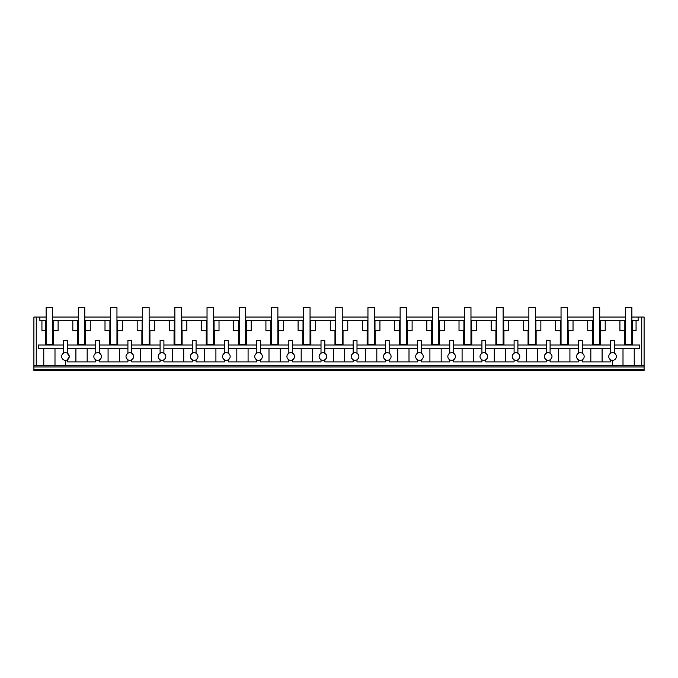 <?xml version="1.0" encoding="UTF-8"?>
<svg xmlns="http://www.w3.org/2000/svg" width="678" height="678" viewBox="0 0 678 678"><rect width="100%" height="100%" fill="white"/><g stroke="black" fill="none" stroke-linecap="round" stroke-linejoin="round"><path stroke-width="1.02" d="M33.9 369.629L33.9 370.451L644.1 370.451L644.1 369.629L33.9 369.629L33.9 366.968L644.1 366.968L644.1 369.629M33.9 365.705L36.265 365.705L36.265 317.05L33.9 317.05L33.9 366.968M54.994 348.399L43.765 348.399L43.765 365.705L54.994 365.705L54.994 348.399L63.546 348.306M65.444 365.705L54.994 365.705M62.122 358.357L63.385 359.704M62.13 354.662L63.478 353.272M63.546 345.017L38.493 345.017L38.46 348.238L63.546 348.238M38.46 348.238L43.765 348.399M36.265 317.05L39.858 317.05L39.858 320.533L45.553 320.533L45.553 330.669L41.934 330.669L41.934 320.533M63.546 353.221L63.546 340.585L67.351 340.585L67.351 353.221L69.249 356.518A3.805 3.805 0 0 0 65.444 352.713A3.805 3.805 0 0 0 61.647 356.518A3.805 3.805 0 0 0 65.444 360.315A3.805 3.805 0 0 0 69.249 356.518L67.351 359.806L67.351 361.899L95.734 361.899L95.734 359.806L94.318 358.374M45.553 320.533L46.129 320.533M45.553 330.669L46.129 330.669M52.587 330.669L53.164 330.669L53.164 320.533L58.113 320.533L58.113 330.669L53.164 330.669M52.587 320.533L53.164 320.533M45.646 345.017L45.646 330.669M36.265 365.705L43.765 365.705M53.393 330.669L53.393 345.017M77.504 345.017L77.504 330.669M58.113 320.533L72.817 320.533L72.817 330.669L78.309 330.669M599.691 320.533L619.921 320.533L619.921 330.669L625.413 330.669M625.413 320.533L619.921 320.533M631.871 320.533L638.142 320.533L638.142 317.05L644.1 317.05L644.1 366.968M78.309 320.533L72.817 320.533M84.767 320.533L105.005 320.533L105.005 330.669L110.489 330.669M110.489 320.533L105.005 320.533M116.955 320.533L137.185 320.533L137.185 330.669L142.677 330.669M142.677 320.533L137.185 320.533M149.135 320.533L169.364 320.533L169.364 330.669L174.856 330.669M174.856 320.533L169.364 320.533M181.323 320.533L201.552 320.533L201.552 330.669L207.036 330.669M207.036 320.533L201.552 320.533M213.502 320.533L233.732 320.533L233.732 330.669L239.224 330.669M239.224 320.533L233.732 320.533M245.682 320.533L265.912 320.533L265.912 330.669L271.403 330.669M271.403 320.533L265.912 320.533M277.87 320.533L298.1 320.533L298.1 330.669L303.583 330.669M303.583 320.533L298.1 320.533M310.049 320.533L330.279 320.533L330.279 330.669L335.771 330.669M335.771 320.533L330.279 320.533M342.229 320.533L362.467 320.533L362.467 330.669L367.951 330.669M367.951 320.533L362.467 320.533M374.417 320.533L394.647 320.533L394.647 330.669L400.13 330.669M400.13 320.533L394.647 320.533M406.597 320.533L426.826 320.533L426.826 330.669L432.318 330.669M432.318 320.533L426.826 320.533M438.776 320.533L459.014 320.533L459.014 330.669L464.498 330.669M464.498 320.533L459.014 320.533M470.964 320.533L491.194 320.533L491.194 330.669L496.677 330.669M496.677 320.533L491.194 320.533M503.144 320.533L523.374 320.533L523.374 330.669L528.865 330.669M528.865 320.533L523.374 320.533M535.323 320.533L555.562 320.533L555.562 330.669L561.045 330.669M561.045 320.533L555.562 320.533M567.511 320.533L587.741 320.533L587.741 330.669L593.233 330.669M593.233 320.533L587.741 320.533M39.858 317.05L46.129 317.05M52.587 317.05L78.309 317.05M84.767 317.05L110.489 317.05M116.955 317.05L142.677 317.05M149.135 317.05L174.856 317.05M181.323 317.05L207.036 317.05M213.502 317.05L239.224 317.05M245.682 317.05L271.403 317.05M277.87 317.05L303.583 317.05M310.049 317.05L335.771 317.05M342.229 317.05L367.951 317.05M374.417 317.05L400.13 317.05M406.597 317.05L432.318 317.05M438.776 317.05L464.498 317.05M470.964 317.05L496.677 317.05M503.144 317.05L528.865 317.05M535.323 317.05L561.045 317.05M567.511 317.05L593.233 317.05M599.691 317.05L625.413 317.05M631.871 317.05L638.142 317.05M644.1 365.705L65.452 365.705L65.452 360.315M641.735 365.705L641.735 317.05M614.454 345.017L639.507 345.017L639.54 348.238L623.006 348.399L623.006 365.705M634.235 365.705L634.235 348.399M632.447 320.533L632.447 330.669L636.066 330.669L636.066 320.533M632.354 345.017L632.354 330.669M612.548 360.315L612.548 365.705L612.548 360.315A3.805 3.805 0 0 0 616.353 356.518A3.805 3.805 0 0 0 612.548 352.713A3.805 3.805 0 0 0 608.751 356.518A3.805 3.805 0 0 0 612.548 360.315M614.454 348.306L623.006 348.399M615.87 354.662L614.522 353.272M615.878 358.357L614.615 359.704M614.454 348.238L639.54 348.238M631.871 330.669L632.447 330.669M624.608 345.017L624.608 330.669M631.871 337.856L631.871 344.382L625.413 344.382L625.413 307.549L631.871 307.549L631.871 344.382M614.454 353.221L614.454 340.585L610.649 340.585L610.649 353.221L609.234 354.653M609.234 358.374L610.649 359.806L610.649 361.899L582.266 361.899L582.266 359.806L583.682 358.374M605.208 320.533L605.208 330.669L599.691 330.669M600.496 330.669L600.496 345.017M624.836 320.533L624.836 330.669M94.318 354.653L95.734 353.221L95.734 340.585L99.53 340.585L99.53 353.221L100.946 354.653M101.429 356.518A3.805 3.805 0 0 0 97.632 352.713A3.805 3.805 0 0 0 93.827 356.518A3.805 3.805 0 0 0 97.632 360.315A3.805 3.805 0 0 0 101.429 356.518M100.946 358.374L99.53 359.806L99.53 361.899L127.913 361.899L127.913 359.806L126.498 358.374M580.368 360.315A3.805 3.805 0 0 0 584.173 356.518A3.805 3.805 0 0 0 580.368 352.713A3.805 3.805 0 0 0 576.571 356.518A3.805 3.805 0 0 0 580.368 360.315A3.805 3.805 0 0 1 578.47 359.806L578.47 361.899L550.087 361.899L550.087 359.806L551.502 358.374M548.188 360.315A3.805 3.805 0 0 1 546.282 359.806L546.282 361.899L517.907 361.899L517.907 359.806L519.323 358.374M487.135 358.374L485.719 359.806L485.719 361.899L514.102 361.899L514.102 359.806L512.687 358.374M454.955 358.374L453.54 359.806L453.54 361.899L481.922 361.899L481.922 359.806L480.507 358.374M422.775 358.374L421.36 359.806L421.36 361.899L449.734 361.899L449.734 359.806L448.328 358.374M419.453 360.315A3.805 3.805 0 0 0 423.258 356.518A3.805 3.805 0 0 0 419.453 352.713A3.805 3.805 0 0 0 415.656 356.518A3.805 3.805 0 0 0 419.453 360.315A3.805 3.805 0 0 1 417.555 359.806L417.555 361.899L389.172 361.899L389.172 359.806L390.587 358.374M387.274 360.315A3.805 3.805 0 0 0 391.079 356.518A3.805 3.805 0 0 0 387.274 352.713A3.805 3.805 0 0 0 383.477 356.518A3.805 3.805 0 0 0 387.274 360.315A3.805 3.805 0 0 1 385.375 359.806L385.375 361.899L356.992 361.899L356.992 359.806L358.408 358.374M355.086 360.315A3.805 3.805 0 0 0 358.891 356.518A3.805 3.805 0 0 0 355.086 352.713A3.805 3.805 0 0 0 351.289 356.518A3.805 3.805 0 0 0 355.086 360.315A3.805 3.805 0 0 1 353.187 359.806L353.187 361.899L324.813 361.899L324.813 359.806L326.22 358.374M294.04 358.374L292.625 359.806L292.625 361.899L321.008 361.899L321.008 359.806L319.592 358.374M290.726 360.315A3.805 3.805 0 0 0 294.523 356.518A3.805 3.805 0 0 0 290.726 352.713A3.805 3.805 0 0 0 286.921 356.518A3.805 3.805 0 0 0 290.726 360.315A3.805 3.805 0 0 1 288.828 359.806L288.828 361.899L260.445 361.899L260.445 359.806L261.861 358.374M258.538 360.315A3.805 3.805 0 0 0 262.344 356.518A3.805 3.805 0 0 0 258.538 352.713A3.805 3.805 0 0 0 254.742 356.518A3.805 3.805 0 0 0 258.538 360.315A3.805 3.805 0 0 1 256.64 359.806L256.64 361.899L228.266 361.899L228.266 359.806L229.673 358.374M197.493 358.374L196.078 359.806L196.078 361.899L224.46 361.899L224.46 359.806L223.045 358.374M165.313 358.374L163.898 359.806L163.898 361.899L192.281 361.899L192.281 359.806L190.865 358.374M133.125 358.374L131.718 359.806L131.718 361.899L160.093 361.899L160.093 359.806L158.677 358.374M109.692 345.017L109.692 330.669M84.767 330.669L90.293 330.669L90.293 320.533M85.572 345.017L85.572 330.669M95.734 348.306L87.174 348.399L87.174 361.899M77.741 320.533L77.741 330.669M84.767 337.856L84.767 344.382L78.309 344.382L78.309 307.549L84.767 307.549L84.767 344.382M85.343 320.533L85.343 330.669M67.351 345.017L95.734 345.017M95.734 348.238L67.351 348.238M67.351 348.306L87.174 348.399M75.902 361.899L75.902 348.399M126.498 354.653L127.913 353.221L127.913 340.585L131.718 340.585L131.718 353.221L133.125 354.653M133.617 356.518A3.805 3.805 0 0 0 129.812 352.713A3.805 3.805 0 0 0 126.015 356.518A3.805 3.805 0 0 0 129.812 360.315A3.805 3.805 0 0 0 133.617 356.518M141.871 345.017L141.871 330.669M116.955 330.669L122.472 330.669L122.472 320.533M117.76 345.017L117.76 330.669M127.913 348.306L119.362 348.399L119.362 361.899M109.921 320.533L109.921 330.669M116.955 337.856L116.955 344.382L110.489 344.382L110.489 307.549L116.955 307.549L116.955 344.382M117.523 320.533L117.523 330.669M99.53 345.017L127.913 345.017M127.913 348.238L99.53 348.238M99.53 348.306L119.362 348.399M108.082 361.899L108.082 348.399M158.677 354.653L160.093 353.221L160.093 340.585L163.898 340.585L163.898 353.221L165.313 354.653M165.796 356.518A3.805 3.805 0 0 0 161.991 352.713A3.805 3.805 0 0 0 158.194 356.518A3.805 3.805 0 0 0 161.991 360.315A3.805 3.805 0 0 0 165.796 356.518M174.051 345.017L174.051 330.669M149.135 330.669L154.66 330.669L154.66 320.533M149.94 345.017L149.94 330.669M160.093 348.306L151.541 348.399L151.541 361.899M142.1 320.533L142.1 330.669M149.135 337.856L149.135 344.382L142.677 344.382L142.677 307.549L149.135 307.549L149.135 344.382M149.711 320.533L149.711 330.669M131.718 345.017L160.093 345.017M160.093 348.238L131.718 348.238M131.718 348.306L151.541 348.399M140.27 361.899L140.27 348.399M190.865 354.653L192.281 353.221L192.281 340.585L196.078 340.585L196.078 353.221L197.493 354.653M197.976 356.518A3.805 3.805 0 0 0 194.179 352.713A3.805 3.805 0 0 0 190.374 356.518A3.805 3.805 0 0 0 194.179 360.315A3.805 3.805 0 0 0 197.976 356.518M206.239 345.017L206.239 330.669M181.323 330.669L186.84 330.669L186.84 320.533M182.119 345.017L182.119 330.669M192.281 348.306L183.721 348.399L183.721 361.899M174.288 320.533L174.288 330.669M181.323 337.856L181.323 344.382L174.856 344.382L174.856 307.549L181.323 307.549L181.323 344.382M181.89 320.533L181.89 330.669M163.898 345.017L192.281 345.017M192.281 348.238L163.898 348.238M163.898 348.306L183.721 348.399M172.449 361.899L172.449 348.399M223.045 354.653L224.46 353.221L224.46 340.585L228.266 340.585L228.266 353.221L229.673 354.653M230.164 356.518A3.805 3.805 0 0 0 226.359 352.713A3.805 3.805 0 0 0 222.562 356.518A3.805 3.805 0 0 0 226.359 360.315A3.805 3.805 0 0 0 230.164 356.518M238.419 345.017L238.419 330.669M213.502 330.669L219.019 330.669L219.019 320.533M214.307 345.017L214.307 330.669M224.46 348.306L215.909 348.399L215.909 361.899M206.468 320.533L206.468 330.669M213.502 337.856L213.502 344.382L207.036 344.382L207.036 307.549L213.502 307.549L213.502 344.382M214.07 320.533L214.07 330.669M196.078 345.017L224.46 345.017M224.46 348.238L196.078 348.238M196.078 348.306L215.909 348.399M204.629 361.899L204.629 348.399M255.225 354.653L256.64 353.221L256.64 340.585L260.445 340.585L260.445 353.221L261.861 354.653M255.225 358.374L256.64 359.806M270.598 345.017L270.598 330.669M245.682 330.669L251.207 330.669L251.207 320.533M246.487 345.017L246.487 330.669M256.64 348.306L248.089 348.399L248.089 361.899M238.648 320.533L238.648 330.669M245.682 337.856L245.682 344.382L239.224 344.382L239.224 307.549L245.682 307.549L245.682 344.382M246.258 320.533L246.258 330.669M228.266 345.017L256.64 345.017M256.64 348.238L228.266 348.238M228.266 348.306L248.089 348.399M236.817 361.899L236.817 348.399M287.413 354.653L288.828 353.221L288.828 340.585L292.625 340.585L292.625 353.221L294.04 354.653M287.413 358.374L288.828 359.806M302.786 345.017L302.786 330.669M277.87 330.669L283.387 330.669L283.387 320.533M278.666 345.017L278.666 330.669M288.828 348.306L280.268 348.399L280.268 361.899M270.836 320.533L270.836 330.669M277.87 337.856L277.87 344.382L271.403 344.382L271.403 307.549L277.87 307.549L277.87 344.382M278.438 320.533L278.438 330.669M260.445 345.017L288.828 345.017M288.828 348.238L260.445 348.238M260.445 348.306L280.268 348.399M268.996 361.899L268.996 348.399M319.592 354.653L321.008 353.221L321.008 340.585L324.813 340.585L324.813 353.221L326.22 354.653M326.711 356.518A3.805 3.805 0 0 0 322.906 352.713A3.805 3.805 0 0 0 319.109 356.518A3.805 3.805 0 0 0 322.906 360.315A3.805 3.805 0 0 0 326.711 356.518M334.966 345.017L334.966 330.669M310.049 330.669L315.567 330.669L315.567 320.533M310.855 345.017L310.855 330.669M321.008 348.306L312.456 348.399L312.456 361.899M303.015 320.533L303.015 330.669M310.049 337.856L310.049 344.382L303.583 344.382L303.583 307.549L310.049 307.549L310.049 344.382M310.617 320.533L310.617 330.669M292.625 345.017L321.008 345.017M321.008 348.238L292.625 348.238M292.625 348.306L312.456 348.399M301.185 361.899L301.185 348.399M351.78 354.653L353.187 353.221L353.187 340.585L356.992 340.585L356.992 353.221L358.408 354.653M351.78 358.374L353.187 359.806M367.145 345.017L367.145 330.669M342.229 330.669L347.755 330.669L347.755 320.533M343.034 345.017L343.034 330.669M353.187 348.306L344.636 348.399L344.636 361.899M335.195 320.533L335.195 330.669M342.229 337.856L342.229 344.382L335.771 344.382L335.771 307.549L342.229 307.549L342.229 344.382M342.805 320.533L342.805 330.669M324.813 345.017L353.187 345.017M353.187 348.238L324.813 348.238M324.813 348.306L344.636 348.399M333.364 361.899L333.364 348.399M383.96 354.653L385.375 353.221L385.375 340.585L389.172 340.585L389.172 353.221L390.587 354.653M383.96 358.374L385.375 359.806M399.334 345.017L399.334 330.669M374.417 330.669L379.934 330.669L379.934 320.533M375.214 345.017L375.214 330.669M385.375 348.306L376.815 348.399L376.815 361.899M367.383 320.533L367.383 330.669M374.417 337.856L374.417 344.382L367.951 344.382L367.951 307.549L374.417 307.549L374.417 344.382M374.985 320.533L374.985 330.669M356.992 345.017L385.375 345.017M385.375 348.238L356.992 348.238M356.992 348.306L376.815 348.399M365.544 361.899L365.544 348.399M416.139 354.653L417.555 353.221L417.555 340.585L421.36 340.585L421.36 353.221L422.775 354.653M416.139 358.374L417.555 359.806M431.513 345.017L431.513 330.669M406.597 330.669L412.114 330.669L412.114 320.533M407.402 345.017L407.402 330.669M417.555 348.306L409.004 348.399L409.004 361.899M399.562 320.533L399.562 330.669M406.597 337.856L406.597 344.382L400.13 344.382L400.13 307.549L406.597 307.549L406.597 344.382M407.164 320.533L407.164 330.669M389.172 345.017L417.555 345.017M417.555 348.238L389.172 348.238M389.172 348.306L409.004 348.399M397.732 361.899L397.732 348.399M448.328 354.653L449.734 353.221L449.734 340.585L453.54 340.585L453.54 353.221L454.955 354.653M455.438 356.518A3.805 3.805 0 0 0 451.633 352.713A3.805 3.805 0 0 0 447.836 356.518A3.805 3.805 0 0 0 451.633 360.315A3.805 3.805 0 0 0 455.438 356.518M463.693 345.017L463.693 330.669M438.776 330.669L444.302 330.669L444.302 320.533M439.581 345.017L439.581 330.669M449.734 348.306L441.183 348.399L441.183 361.899M431.742 320.533L431.742 330.669M438.776 337.856L438.776 344.382L432.318 344.382L432.318 307.549L438.776 307.549L438.776 344.382M439.352 320.533L439.352 330.669M421.36 345.017L449.734 345.017M449.734 348.238L421.36 348.238M421.36 348.306L441.183 348.399M429.911 361.899L429.911 348.399M480.507 354.653L481.922 353.221L481.922 340.585L485.719 340.585L485.719 353.221L487.135 354.653M487.626 356.518A3.805 3.805 0 0 0 483.821 352.713A3.805 3.805 0 0 0 480.024 356.518A3.805 3.805 0 0 0 483.821 360.315A3.805 3.805 0 0 0 487.626 356.518M495.881 345.017L495.881 330.669M470.964 330.669L476.481 330.669L476.481 320.533M471.761 345.017L471.761 330.669M481.922 348.306L473.371 348.399L473.371 361.899M463.93 320.533L463.93 330.669M470.964 337.856L470.964 344.382L464.498 344.382L464.498 307.549L470.964 307.549L470.964 344.382M471.532 320.533L471.532 330.669M453.54 345.017L481.922 345.017M481.922 348.238L453.54 348.238M453.54 348.306L473.371 348.399M462.091 361.899L462.091 348.399M512.687 354.653L514.102 353.221L514.102 340.585L517.907 340.585L517.907 353.221L519.323 354.653M519.806 356.518A3.805 3.805 0 0 0 516 352.713A3.805 3.805 0 0 0 512.204 356.518A3.805 3.805 0 0 0 516 360.315A3.805 3.805 0 0 0 519.806 356.518M528.06 345.017L528.06 330.669M503.144 330.669L508.661 330.669L508.661 320.533M503.949 345.017L503.949 330.669M514.102 348.306L505.551 348.399L505.551 361.899M496.11 320.533L496.11 330.669M503.144 337.856L503.144 344.382L496.677 344.382L496.677 307.549L503.144 307.549L503.144 344.382M503.712 320.533L503.712 330.669M485.719 345.017L514.102 345.017M514.102 348.238L485.719 348.238M485.719 348.306L505.551 348.399M494.279 361.899L494.279 348.399M544.875 354.653L546.282 353.221L546.282 340.585L550.087 340.585L550.087 353.221L551.502 354.653M551.985 356.518A3.805 3.805 0 0 0 548.18 352.713A3.805 3.805 0 0 0 544.383 356.518A3.805 3.805 0 0 0 548.18 360.315A3.805 3.805 0 0 0 551.985 356.518M544.875 358.374L546.282 359.806M560.24 345.017L560.24 330.669M535.323 330.669L540.849 330.669L540.849 320.533M536.129 345.017L536.129 330.669M546.282 348.306L537.73 348.399L537.73 361.899M528.289 320.533L528.289 330.669M535.323 337.856L535.323 344.382L528.865 344.382L528.865 307.549L535.323 307.549L535.323 344.382M535.9 320.533L535.9 330.669M517.907 345.017L546.282 345.017M546.282 348.238L517.907 348.238M517.907 348.306L537.73 348.399M526.459 361.899L526.459 348.399M577.054 354.653L578.47 353.221L578.47 340.585L582.266 340.585L582.266 353.221L583.682 354.653M577.054 358.374L578.47 359.806M592.428 345.017L592.428 330.669M567.511 330.669L573.029 330.669L573.029 320.533M568.308 345.017L568.308 330.669M578.47 348.306L569.918 348.399L569.918 361.899M560.477 320.533L560.477 330.669M567.511 337.856L567.511 344.382L561.045 344.382L561.045 307.549L567.511 307.549L567.511 344.382M568.079 320.533L568.079 330.669M550.087 345.017L578.47 345.017M578.47 348.238L550.087 348.238M550.087 348.306L569.918 348.399M558.638 361.899L558.638 348.399M610.649 348.306L602.098 348.399L602.098 361.899M592.657 320.533L592.657 330.669M599.691 337.856L599.691 344.382L593.233 344.382L593.233 307.549L599.691 307.549L599.691 344.382M600.259 320.533L600.259 330.669M582.266 345.017L610.649 345.017M610.649 348.238L582.266 348.238M582.266 348.306L602.098 348.399M590.826 361.899L590.826 348.399M52.587 344.382L46.129 344.382L46.129 307.549L52.587 307.549L52.587 344.382"/></g></svg>
